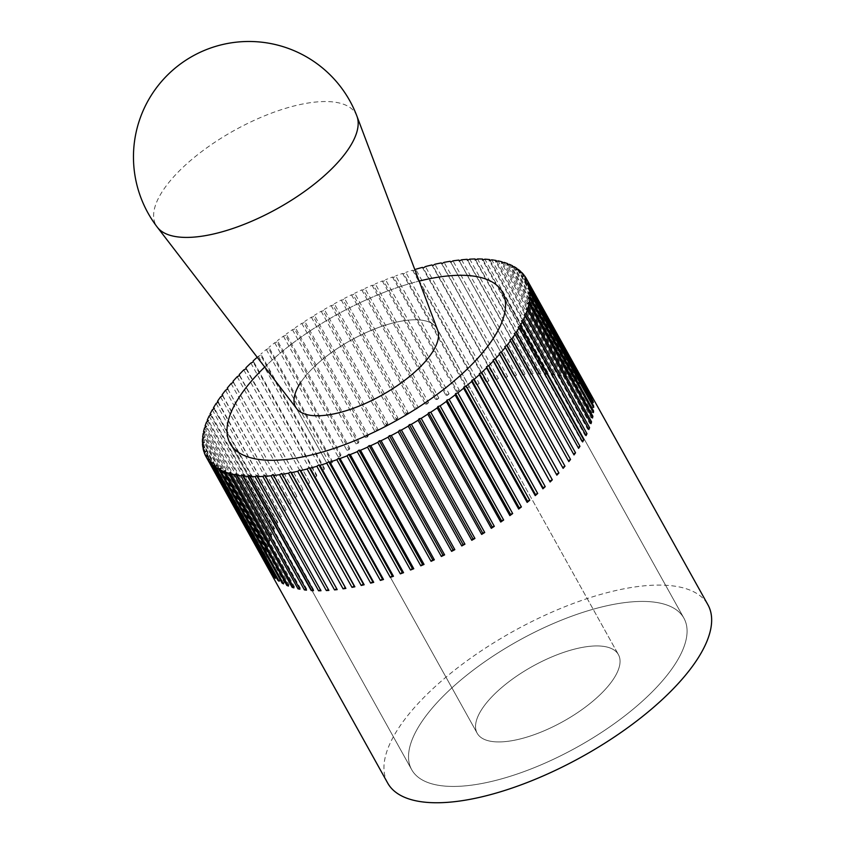 <?xml version="1.0" encoding="UTF-8"?>
<svg xmlns="http://www.w3.org/2000/svg" width="845" height="845" viewBox="0 0 845 845"><rect width="100%" height="100%" fill="white"/><g stroke="black" fill="none" stroke-linecap="round" stroke-linejoin="round"><path stroke-width="0.63" stroke-dasharray="4.22 3.17" d="M387.675 783.051A183.259 71.487 150.9 0 1 398.322 728.538A183.259 71.487 150.9 0 1 564.84 606.731A183.259 71.487 150.9 0 1 707.93 604.798M216.13 403.414L279.674 517.573A183.259 71.487 150.9 0 1 280.329 516.548A183.259 71.487 150.9 0 1 281.005 515.513L217.968 402.252M220.556 396.886L284.089 511.045A183.259 71.487 150.9 0 1 285.61 508.943L222.562 395.682M225.541 390.253L289.085 504.402A183.259 71.487 150.9 0 1 290.775 502.279L227.738 389.006M231.097 383.514L294.63 497.663A183.259 71.487 150.9 0 1 296.5 495.519L232.966 381.37M237.17 376.722L300.714 490.871A183.259 71.487 150.9 0 1 302.742 488.716L239.209 374.567M243.772 369.899L307.305 484.048A183.259 71.487 150.9 0 1 309.492 481.882L245.958 367.733M250.838 363.054L314.382 477.214A183.259 71.487 150.9 0 1 316.717 475.048L253.183 360.899M258.369 356.241L321.903 470.39A183.259 71.487 150.9 0 1 324.385 468.236L260.851 354.087L260.672 355.291L258.369 356.241A183.259 71.487 -29.1 0 0 257.218 357.266M266.323 349.471L329.867 463.62A183.259 71.487 150.9 0 1 332.465 461.486L268.932 347.337L268.615 348.594L266.323 349.471A183.259 71.487 -29.1 0 0 260.851 354.087M274.678 342.764L338.211 456.923A183.259 71.487 150.9 0 1 340.936 454.821L277.403 340.662L276.938 341.971L274.678 342.764A183.259 71.487 -29.1 0 0 268.932 347.337M283.392 336.162L346.925 450.322A183.259 71.487 150.9 0 1 349.756 448.251L286.223 334.102L285.621 335.454L283.392 336.162A183.259 71.487 -29.1 0 0 277.403 340.662M292.433 329.687L355.967 443.836A183.259 71.487 150.9 0 1 358.893 441.819L295.359 327.67L294.609 329.064L292.433 329.687A183.259 71.487 -29.1 0 0 286.223 334.102M301.76 323.36L365.293 437.52A183.259 71.487 150.9 0 1 368.304 435.545L304.77 321.396L303.894 322.832L301.76 323.36A183.259 71.487 -29.1 0 0 295.359 327.67M311.34 317.213L374.884 431.362A183.259 71.487 150.9 0 1 377.968 429.461L314.424 315.301L313.421 316.769L311.34 317.213A183.259 71.487 -29.1 0 0 304.77 321.396M321.142 311.266L384.686 425.415A183.259 71.487 150.9 0 1 387.823 423.577L324.29 309.418L323.149 310.918L321.142 311.266A183.259 71.487 -29.1 0 0 314.424 315.301M331.124 305.531L394.668 419.68A183.259 71.487 150.9 0 1 397.858 417.916L334.324 303.767L333.057 305.277L331.124 305.531A183.259 71.487 -29.1 0 0 324.29 309.418M341.243 300.049L404.776 414.198A183.259 71.487 150.9 0 1 408.008 412.518L344.475 298.37L343.091 299.89L341.243 300.049A183.259 71.487 -29.1 0 0 334.324 303.767M351.467 294.831L415.001 408.991A183.259 71.487 150.9 0 1 418.254 407.396L354.71 293.247L353.221 294.768L351.467 294.831A183.259 71.487 -29.1 0 0 344.475 298.37M361.745 289.909L425.278 404.058A183.259 71.487 150.9 0 1 428.531 402.558L364.998 288.409L363.403 289.941L361.745 289.909A183.259 71.487 -29.1 0 0 354.71 293.247M372.032 285.283L435.566 399.442A183.259 71.487 150.9 0 1 438.83 398.037L375.286 283.888L373.585 285.42L372.032 285.283A183.259 71.487 -29.1 0 0 364.998 288.409M382.299 280.994L445.843 395.143A183.259 71.487 150.9 0 1 449.086 393.854L385.542 279.706L383.746 281.216L382.299 280.994A183.259 71.487 -29.1 0 0 375.286 283.888M392.513 277.044L456.046 391.193A183.259 71.487 150.9 0 1 459.257 390.01L395.724 275.861L393.844 277.361L392.513 277.044A183.259 71.487 -29.1 0 0 385.542 279.706M402.611 273.442L466.155 387.601A183.259 71.487 150.9 0 1 469.324 386.535L405.79 272.386L403.825 273.864L402.611 273.442A183.259 71.487 -29.1 0 0 395.724 275.861M414.906 269.84L413.659 270.727L412.582 270.22A183.259 71.487 -29.1 0 0 405.79 272.386M412.582 270.22L476.115 384.38A183.259 71.487 150.9 0 1 479.231 383.44L415.698 269.28M422.352 267.39L485.886 381.539A183.259 71.487 150.9 0 1 488.938 380.725L425.405 266.576M431.911 264.95L495.445 379.099A183.259 71.487 150.9 0 1 498.423 378.412L434.89 264.263M441.206 262.911L504.74 377.06A183.259 71.487 150.9 0 1 507.634 376.511L444.09 262.351M450.216 261.295L513.749 375.444A183.259 71.487 150.9 0 1 516.527 375.022L452.994 260.862M459.374 260.968L522.421 374.24A183.259 71.487 150.9 0 1 525.094 373.955L461.55 259.806M467.676 260.197L530.723 373.469A183.259 71.487 150.9 0 1 533.269 373.31L469.736 259.161M475.587 259.859L538.624 373.12A183.259 71.487 150.9 0 1 541.043 373.099L477.509 258.95M483.076 259.954L546.102 373.205A183.259 71.487 150.9 0 1 548.384 373.321L484.84 259.172M490.1 260.482L553.126 373.712A183.259 71.487 150.9 0 1 555.249 373.965L491.716 259.816M496.638 261.443L559.654 374.652A183.259 71.487 150.9 0 1 561.619 375.043L498.085 260.883M502.68 262.827L565.675 376.014A183.259 71.487 150.9 0 1 567.47 376.532L503.937 262.383M508.172 264.633L571.157 377.789A183.259 71.487 150.9 0 1 572.783 378.444L509.25 264.295M513.116 266.862L576.089 379.986A183.259 71.487 150.9 0 1 577.526 380.768L513.992 266.608M517.489 269.492L580.43 382.574A183.259 71.487 150.9 0 1 581.687 383.482L518.154 269.333M521.27 272.534L584.191 385.563A183.259 71.487 150.9 0 1 585.247 386.587L521.714 272.439M524.449 275.956L587.328 388.932A183.259 71.487 150.9 0 1 588.194 390.073L524.66 275.924M674.859 664.508A155.776 60.766 -29.1 0 0 683.911 618.17A155.776 60.766 -29.1 0 0 562.284 619.818A155.776 60.766 -29.1 0 0 420.747 723.341A155.776 60.766 -29.1 0 0 411.695 769.689A155.776 60.766 -29.1 0 0 533.322 768.042A155.776 60.766 -29.1 0 0 674.859 664.508A155.776 60.766 150.9 0 1 533.322 768.042A155.776 60.766 150.9 0 1 411.695 769.689A155.776 60.766 150.9 0 1 420.747 723.341A155.776 60.766 150.9 0 1 562.284 619.818A155.776 60.766 150.9 0 1 683.911 618.17A155.776 60.766 150.9 0 1 674.859 664.508M264.717 367.036A155.776 60.766 150.9 0 1 419.152 281.089A155.776 60.766 -29.1 0 0 264.717 367.036M574.009 454.916L509.788 340.007M568.833 461.592L504.761 346.598M336.711 588.743L273.262 474.552M337.197 589.62L336.796 588.701M328.399 589.514L265.098 475.249M328.895 590.401L328.631 589.398M320.487 589.852L257.334 475.524M320.984 590.75L320.868 589.673M313.009 589.768L313.537 589.525L250.004 475.376M313.506 590.666L313.537 589.525M305.974 589.24L306.661 588.954L243.128 474.805M306.492 590.159L306.661 588.954M299.436 588.278L300.281 587.962L236.737 473.802M299.954 589.218L300.281 587.962M293.405 586.895L294.398 586.546L230.865 472.397M293.933 587.856L294.398 586.546M287.902 585.089L289.064 584.719L225.52 470.57M288.451 586.071L289.064 584.719M282.959 582.86L284.269 582.48L220.735 468.331M283.529 583.884L284.269 582.48M278.586 580.219L280.065 579.86L216.521 465.701M279.177 581.286L280.065 579.86M274.805 577.188L276.442 576.839L212.908 462.69M275.428 578.307L276.442 576.839M271.625 573.766L273.421 573.449L209.887 459.3M272.28 574.938L273.421 573.449M269.597 570.914A183.259 71.487 150.9 0 1 269.09 569.952L206.243 457.039M269.09 569.952L271.023 569.699L207.49 455.55M269.766 571.209L271.023 569.699M204.332 452.973L267.876 567.122A183.259 71.487 150.9 0 1 267.4 565.759L204.522 452.772M267.4 565.759L269.249 565.601L205.715 451.452M267.876 567.122L269.249 565.601M203.085 448.547L266.619 562.707A183.259 71.487 150.9 0 1 266.355 561.238L203.434 448.188M266.355 561.238L268.108 561.175L204.575 447.016M266.619 562.707L268.108 561.175M202.473 443.815L266.006 557.964A183.259 71.487 150.9 0 1 265.953 556.401L203.011 443.308M265.953 556.401L267.611 556.432L204.078 442.284M266.006 557.964L267.611 556.432M202.515 438.766L266.048 552.926A183.259 71.487 150.9 0 1 266.196 551.267L203.222 438.132M266.196 551.267L267.749 551.394L204.215 437.245M266.048 552.926L267.749 551.394M203.201 433.453L266.735 547.602A183.259 71.487 150.9 0 1 267.083 545.859L204.099 432.693M267.083 545.859L268.53 546.092L204.997 431.932M266.735 547.602L268.53 546.092M204.532 427.876L268.066 542.025A183.259 71.487 150.9 0 1 268.615 540.208L205.61 427.01M268.615 540.208L269.946 540.525L206.412 426.376M268.066 542.025L269.946 540.525M206.497 422.056L270.03 536.205A183.259 71.487 150.9 0 1 270.78 534.315L207.764 421.095M270.78 534.315L271.995 534.727L208.462 420.578M270.03 536.205L271.995 534.727M209.095 416.025L272.629 530.174A183.259 71.487 150.9 0 1 273.579 528.22L210.553 414.99M273.579 528.22L274.667 528.727L211.123 414.578M272.629 530.174L274.667 528.727M212.306 409.804L275.85 523.953A183.259 71.487 150.9 0 1 276.991 521.946L213.954 408.695M276.991 521.946L277.942 522.548L214.408 408.388M275.85 523.953L277.942 522.548M281.005 515.513L218.295 402.051M279.674 517.573L281.829 516.2M285.61 508.943L222.753 395.566M284.089 511.045L286.286 509.715M290.775 502.279L227.791 388.975M289.085 504.402L291.324 503.124M296.5 495.519L233.368 382.299M294.63 497.663L296.901 496.448M302.742 488.716L239.462 375.571M300.714 490.871L303.006 489.72M309.492 481.882L246.075 368.8M307.305 484.048L309.608 482.949M316.717 475.048L316.685 476.189L253.151 362.04M314.382 477.214L316.685 476.189M324.385 468.236L324.205 469.44L260.672 355.291M321.903 470.39L324.205 469.44M332.465 461.486L332.148 462.743L268.615 348.594M329.867 463.62L332.148 462.743M340.936 454.821L340.472 456.131L276.938 341.971M338.211 456.923L340.472 456.131M349.756 448.251L349.154 449.614L285.621 335.454M346.925 450.322L349.154 449.614M358.893 441.819L358.153 443.224L294.609 329.064M355.967 443.836L358.153 443.224M368.304 435.545L367.427 436.981L303.894 322.832M365.293 437.52L367.427 436.981M377.968 429.461L376.954 430.918L313.421 316.769M374.884 431.362L376.954 430.918M387.823 423.577L386.693 425.067L323.149 310.918M384.686 425.415L386.693 425.067M397.858 417.916L396.59 419.426L333.057 305.277M394.668 419.68L396.59 419.426M408.008 412.518L406.625 414.039L343.091 299.89M404.776 414.198L406.625 414.039M418.254 407.396L416.754 408.927L353.221 294.768M415.001 408.991L416.754 408.927M428.531 402.558L426.936 404.09L363.403 289.941M425.278 404.058L426.936 404.09M438.83 398.037L437.118 399.569L373.585 285.42M435.566 399.442L437.118 399.569M449.086 393.854L447.28 395.365L383.746 281.216M445.843 395.143L447.28 395.365M459.257 390.01L457.377 391.51L393.844 277.361M456.046 391.193L457.377 391.51M469.324 386.535L467.359 388.013L403.825 273.864M466.155 387.601L467.359 388.013M479.231 383.44L477.193 384.876L413.659 270.727M476.115 384.38L477.193 384.876M488.938 380.725L486.847 382.13L423.303 267.981M485.886 381.539L486.847 382.13M498.423 378.412L496.268 379.785L432.735 265.626M495.445 379.099L496.268 379.785M507.634 376.511L505.426 377.831L441.893 263.682M504.74 377.06L505.426 377.831M516.527 375.022L514.288 376.289L450.755 262.14M513.749 375.444L514.288 376.289M525.094 373.955L522.823 375.169L459.279 261.02M522.421 374.24L522.823 375.169M533.269 373.31L530.977 374.472L467.443 260.323M530.723 373.469L530.977 374.472M541.043 373.099L538.74 374.198L475.207 260.038M538.624 373.12L538.74 374.198M548.384 373.321L546.071 374.346L482.537 260.186M546.102 373.205L546.071 374.346M555.249 373.965L552.947 374.916L489.413 260.767M553.126 373.712L552.947 374.916M561.619 375.043L559.337 375.909L495.804 261.76M559.654 374.652L559.337 375.909M567.47 376.532L565.21 377.324L501.676 263.175M565.675 376.014L565.21 377.324M572.783 378.444L570.555 379.151L507.021 265.003M571.157 377.789L570.555 379.151M577.526 380.768L575.339 381.38L511.806 267.231M576.089 379.986L575.339 381.38M581.687 383.482L579.554 384.01L516.02 269.861M580.43 382.574L579.554 384.01M585.247 386.587L583.177 387.031L519.643 272.882M584.191 385.563L583.177 387.031M588.194 390.073L586.187 390.422L522.654 276.273M587.328 388.932L586.187 390.422M590.518 393.918L588.595 394.171L525.051 280.022M589.831 392.682L588.595 394.171M592.208 398.111L590.359 398.27L526.826 284.121M591.563 396.949L590.359 398.27M593.253 402.632L591.5 402.695L527.967 288.546M592.641 401.523L591.5 402.695M593.665 407.47L591.996 407.438L528.463 293.289M593.074 406.413L591.996 407.438M593.422 412.603L591.859 412.476L528.326 298.317M592.852 411.589L591.859 412.476M592.525 418.011L591.077 417.779L527.544 303.63M591.986 417.029L591.077 417.779M590.993 423.662L589.662 423.345L526.129 309.196M590.465 422.711L589.662 423.345M588.828 429.545L587.624 429.133L524.09 314.984M588.31 428.616L587.624 429.133M586.039 435.64L584.951 435.133L521.418 320.984M585.522 434.731L584.951 435.133M582.627 441.924L581.666 441.322L518.133 327.173M578.603 448.357L514.256 333.521M613.723 678.662A80.814 31.529 -29.1 0 0 618.413 654.621A80.814 31.529 -29.1 0 0 555.313 655.477A80.814 31.529 -29.1 0 0 481.882 709.187A80.814 31.529 -29.1 0 0 477.182 733.238A80.814 31.529 -29.1 0 0 540.293 732.383A80.814 31.529 -29.1 0 0 613.723 678.662A80.814 31.529 150.9 0 1 540.293 732.383A80.814 31.529 150.9 0 1 477.182 733.238A80.814 31.529 150.9 0 1 481.882 709.187A80.814 31.529 150.9 0 1 555.313 655.477A80.814 31.529 150.9 0 1 618.413 654.621A80.814 31.529 150.9 0 1 613.723 678.662M300.355 383.049A80.814 31.529 150.9 0 1 373.786 329.328A80.814 31.529 150.9 0 1 436.886 328.483A80.814 31.529 -29.1 0 0 373.786 329.328A80.814 31.529 -29.1 0 0 300.355 383.049A80.814 31.529 -29.1 0 0 295.655 407.089A80.814 31.529 -29.1 0 0 296.658 408.61M437.657 330.131A80.814 31.529 -29.1 0 0 436.886 328.483L618.413 654.621L436.886 328.483M356.939 116.187A114.402 44.627 -29.1 0 0 269.46 113.895A114.402 44.627 -29.1 0 0 162.589 191.086A114.402 44.627 -29.1 0 0 157.36 227.273M683.911 618.17L502.384 292.021L683.911 618.17M411.695 769.689L230.167 443.54L411.695 769.689M477.182 733.238L295.655 407.089L477.182 733.238"/><path stroke-width="1.27" d="M589.937 392.809A183.259 71.487 150.9 0 1 590.518 393.918L526.984 279.769L525.051 280.022L526.319 278.512L589.852 392.661A183.259 71.487 150.9 0 1 589.937 392.809L707.93 604.798A183.259 71.487 150.9 0 1 697.273 659.322A183.259 71.487 150.9 0 1 530.766 781.118A183.259 71.487 150.9 0 1 387.675 783.051L269.682 571.062A183.259 71.487 150.9 0 1 269.597 570.914M217.968 402.252L217.471 401.364L218.295 402.051L216.13 403.414A183.259 71.487 -29.1 0 0 213.458 407.797L214.408 408.388L212.306 409.804A183.259 71.487 -29.1 0 0 210.046 414.071L211.123 414.578L209.095 416.025A183.259 71.487 -29.1 0 0 207.247 420.166L208.462 420.578L206.497 422.056A183.259 71.487 -29.1 0 0 205.081 426.06L206.412 426.376L204.532 427.876A183.259 71.487 -29.1 0 0 203.55 431.71L204.997 431.932L203.201 433.453A183.259 71.487 -29.1 0 0 202.663 437.118L204.215 437.245L202.515 438.766A183.259 71.487 -29.1 0 0 202.42 442.241L204.078 442.284L202.473 443.815A183.259 71.487 -29.1 0 0 202.821 447.079L204.575 447.016L203.085 448.547A183.259 71.487 -29.1 0 0 203.867 451.61L205.715 451.452L204.332 452.973A183.259 71.487 -29.1 0 0 205.557 455.804L207.49 455.55L206.222 457.06A183.259 71.487 -29.1 0 0 207.881 459.648L209.887 459.3L208.747 460.789A183.259 71.487 -29.1 0 0 210.827 463.134L212.908 462.69L211.894 464.158A183.259 71.487 -29.1 0 0 214.398 466.239L216.521 465.701L215.644 467.137A183.259 71.487 -29.1 0 0 218.549 468.954L220.735 468.331L219.996 469.736A183.259 71.487 -29.1 0 0 223.302 471.278L225.52 470.57L224.918 471.922A183.259 71.487 -29.1 0 0 228.604 473.189L230.865 472.397L230.4 473.707A183.259 71.487 -29.1 0 0 234.456 474.679L236.737 473.802L236.42 475.07A183.259 71.487 -29.1 0 0 240.836 475.756L243.128 474.805L242.959 475.999A183.259 71.487 -29.1 0 0 247.701 476.4L250.004 475.376L249.972 476.517A183.259 71.487 -29.1 0 0 255.032 476.622L257.334 475.524L257.45 476.601A183.259 71.487 -29.1 0 0 262.806 476.411L265.098 475.249L265.351 476.253A183.259 71.487 -29.1 0 0 270.991 475.767L273.262 474.552L273.664 475.471A183.259 71.487 -29.1 0 0 279.547 474.7L281.786 473.422L282.336 474.277A183.259 71.487 -29.1 0 0 288.451 473.211L290.648 471.89L291.335 472.651A183.259 71.487 -29.1 0 0 297.662 471.309L299.817 469.936L300.63 470.623A183.259 71.487 -29.1 0 0 307.136 468.996L309.238 467.581L310.189 468.183A183.259 71.487 -29.1 0 0 316.843 466.282L318.882 464.834L319.97 465.341A183.259 71.487 -29.1 0 0 326.751 463.176L328.716 461.708L329.93 462.12A183.259 71.487 -29.1 0 0 336.817 459.701L338.697 458.201L340.028 458.529A183.259 71.487 -29.1 0 0 346.999 455.867L348.795 454.346L350.242 454.578A183.259 71.487 -29.1 0 0 357.255 451.674L358.956 450.153L360.509 450.279A183.259 71.487 -29.1 0 0 367.543 447.153L369.149 445.621L370.807 445.664A183.259 71.487 -29.1 0 0 377.831 442.326L379.32 440.794L381.084 440.731A183.259 71.487 -29.1 0 0 388.066 437.203L389.45 435.671L391.298 435.513A183.259 71.487 -29.1 0 0 398.227 431.795L399.484 430.285L401.417 430.031A183.259 71.487 -29.1 0 0 408.251 426.144L409.392 424.655L411.399 424.306A183.259 71.487 -29.1 0 0 418.117 420.261L419.12 418.793L421.201 418.349A183.259 71.487 -29.1 0 0 427.771 414.166L428.647 412.73L430.781 412.202A183.259 71.487 -29.1 0 0 437.192 407.903L437.932 406.498L440.118 405.875A183.259 71.487 -29.1 0 0 446.318 401.47L446.931 400.107L449.149 399.4A183.259 71.487 -29.1 0 0 455.138 394.9L455.603 393.59L457.863 392.798A183.259 71.487 -29.1 0 0 463.609 388.225L463.937 386.968L466.218 386.102A183.259 71.487 -29.1 0 0 471.7 381.475L471.869 380.271L474.172 379.32A183.259 71.487 -29.1 0 0 479.368 374.673L479.4 373.532L481.703 372.508A183.259 71.487 -29.1 0 0 486.583 367.839L486.477 366.762L488.78 365.674A183.259 71.487 -29.1 0 0 493.332 361.005L493.079 360.002L495.371 358.84A183.259 71.487 -29.1 0 0 499.575 354.192L499.173 353.273L501.444 352.048A183.259 71.487 -29.1 0 0 505.299 347.443L504.761 346.598L507 345.32A183.259 71.487 -29.1 0 0 510.475 340.767L509.788 340.007L511.986 338.676L575.529 452.825L573.512 454.04M222.562 395.682L222.077 394.795L222.753 395.566L220.556 396.886A183.259 71.487 -29.1 0 0 217.471 401.364M227.738 389.006L227.242 388.119L227.791 388.975L225.541 390.253A183.259 71.487 -29.1 0 0 222.077 394.795M257.218 357.266A183.259 71.487 -29.1 0 0 253.183 360.899L253.151 362.04L250.838 363.054A183.259 71.487 -29.1 0 0 245.958 367.733L246.075 368.8L243.772 369.899A183.259 71.487 -29.1 0 0 239.209 374.567L239.462 375.571L237.17 376.722A183.259 71.487 -29.1 0 0 232.966 381.37L233.368 382.299L231.097 383.514A183.259 71.487 -29.1 0 0 227.242 388.119M526.319 278.512A183.259 71.487 -29.1 0 0 524.66 275.924L522.654 276.273L523.794 274.773A183.259 71.487 -29.1 0 0 521.714 272.439L519.643 272.882L520.647 271.414A183.259 71.487 -29.1 0 0 518.154 269.333L516.02 269.861L516.897 268.425A183.259 71.487 -29.1 0 0 513.992 266.608L511.806 267.231L512.545 265.837A183.259 71.487 -29.1 0 0 509.25 264.295L507.021 265.003L507.623 263.64A183.259 71.487 -29.1 0 0 503.937 262.383L501.676 263.175L502.141 261.865A183.259 71.487 -29.1 0 0 498.085 260.883L495.804 261.76L496.121 260.503A183.259 71.487 -29.1 0 0 491.716 259.816L489.413 260.767L489.593 259.563A183.259 71.487 -29.1 0 0 484.84 259.172L482.537 260.186L482.569 259.056A183.259 71.487 -29.1 0 0 477.509 258.95L475.207 260.038L475.091 258.971A183.259 71.487 -29.1 0 0 469.736 259.161L467.443 260.323L467.19 259.32A183.259 71.487 -29.1 0 0 461.55 259.806L459.279 261.02L458.877 260.091A183.259 71.487 -29.1 0 0 452.994 260.862L450.755 262.14L450.216 261.295A183.259 71.487 -29.1 0 0 444.09 262.351L441.893 263.682L441.206 262.911A183.259 71.487 -29.1 0 0 434.89 264.263L432.735 265.626L431.911 264.95A183.259 71.487 -29.1 0 0 425.405 266.576L423.303 267.981L422.352 267.39A183.259 71.487 -29.1 0 0 415.698 269.28L414.906 269.84M458.877 260.091L459.374 260.968M467.19 259.32L467.676 260.197M475.091 258.971L475.587 259.859M482.569 259.056L483.076 259.954M489.593 259.563L490.1 260.482M496.121 260.503L496.638 261.443M502.141 261.865L502.68 262.827M507.623 263.64L508.172 264.633M512.545 265.837L513.116 266.862M516.897 268.425L517.489 269.492M520.647 271.414L521.27 272.534M523.794 274.773L524.449 275.956M528.209 282.6L591.743 396.749A183.259 71.487 150.9 0 1 592.208 398.111L528.674 283.962L526.826 284.121L528.209 282.6A183.259 71.487 -29.1 0 0 526.984 279.769M529.456 287.015L593 401.164A183.259 71.487 150.9 0 1 593.253 402.632L529.72 288.483L527.967 288.546L529.456 287.015A183.259 71.487 -29.1 0 0 528.674 283.962M530.068 291.757L593.602 405.906A183.259 71.487 150.9 0 1 593.665 407.47L530.121 293.321L528.463 293.289L530.068 291.757A183.259 71.487 -29.1 0 0 529.72 288.483M530.026 296.796L593.56 410.945A183.259 71.487 150.9 0 1 593.422 412.603L529.878 298.454L528.326 298.317L530.026 296.796A183.259 71.487 -29.1 0 0 530.121 293.321M529.34 302.119L592.884 416.268A183.259 71.487 150.9 0 1 592.525 418.011L528.991 303.851L527.544 303.63L529.34 302.119A183.259 71.487 -29.1 0 0 529.878 298.454M528.019 307.696L591.553 421.845A183.259 71.487 150.9 0 1 590.993 423.662L527.46 309.513L526.129 309.196L528.019 307.696A183.259 71.487 -29.1 0 0 528.991 303.851M526.044 313.516L589.588 427.665A183.259 71.487 150.9 0 1 588.828 429.545L525.294 315.396L524.09 314.984L526.044 313.516A183.259 71.487 -29.1 0 0 527.46 309.513M523.456 319.537L586.99 433.696A183.259 71.487 150.9 0 1 586.039 435.64L522.495 321.491L521.418 320.984L523.456 319.537A183.259 71.487 -29.1 0 0 525.294 315.396M520.235 325.758L583.768 439.918A183.259 71.487 150.9 0 1 582.627 441.924L519.083 327.765L518.133 327.173L520.235 325.758A183.259 71.487 -29.1 0 0 522.495 321.491M511.986 338.676A183.259 71.487 -29.1 0 0 515.07 334.197L514.256 333.521L516.411 332.148A183.259 71.487 -29.1 0 0 519.083 327.765M516.411 332.148L579.945 446.297A183.259 71.487 150.9 0 1 579.279 447.322A183.259 71.487 150.9 0 1 578.603 448.357L515.07 334.197M239.219 397.203A155.776 60.766 150.9 0 1 264.717 367.036A155.776 60.766 -29.1 0 0 239.219 397.203A155.776 60.766 -29.1 0 0 230.167 443.54A155.776 60.766 150.9 0 1 239.219 397.203M419.152 281.089A155.776 60.766 150.9 0 1 502.384 292.021A155.776 60.766 150.9 0 1 493.322 338.37A155.776 60.766 150.9 0 1 351.795 441.893A155.776 60.766 150.9 0 1 230.167 443.54A155.776 60.766 -29.1 0 0 351.795 441.893A155.776 60.766 -29.1 0 0 493.322 338.37A155.776 60.766 -29.1 0 0 502.384 292.021A155.776 60.766 -29.1 0 0 419.152 281.089M575.529 452.825A183.259 71.487 150.9 0 1 574.009 454.916L510.475 340.767M507 345.32L570.533 459.469A183.259 71.487 150.9 0 1 568.833 461.592L505.299 347.443M570.533 459.469L568.347 460.715M501.444 352.048L564.988 466.197A183.259 71.487 150.9 0 1 563.119 468.352L499.575 354.192M563.119 468.352L499.173 353.273M564.988 466.197L562.717 467.422M495.371 358.84L558.904 472.989A183.259 71.487 150.9 0 1 556.866 475.154L493.332 361.005M556.866 475.154L493.079 360.002M558.904 472.989L556.612 474.151M488.78 365.674L552.313 479.823A183.259 71.487 150.9 0 1 550.127 481.988L486.583 367.839M550.127 481.988L486.477 366.762M552.313 479.823L550.01 480.911M481.703 372.508L545.236 486.657A183.259 71.487 150.9 0 1 542.902 488.822L479.368 374.673M542.902 488.822L542.934 487.681L479.4 373.532M545.236 486.657L542.934 487.681M474.172 379.32L537.705 493.48A183.259 71.487 150.9 0 1 535.234 495.624L471.7 381.475M535.234 495.624L535.403 494.431L471.869 380.271M537.705 493.48L535.403 494.431M466.218 386.102L529.752 500.251A183.259 71.487 150.9 0 1 527.143 502.384L463.609 388.225M527.143 502.384L527.47 501.117L463.937 386.968M529.752 500.251L527.47 501.117M457.863 392.798L521.397 506.947A183.259 71.487 150.9 0 1 518.682 509.049L455.138 394.9M518.682 509.049L519.136 507.739L455.603 393.59M521.397 506.947L519.136 507.739M449.149 399.4L512.683 513.549A183.259 71.487 150.9 0 1 509.862 515.619L446.318 401.47M509.862 515.619L510.464 514.256L446.931 400.107M512.683 513.549L510.464 514.256M440.118 405.875L503.652 520.024A183.259 71.487 150.9 0 1 500.726 522.052L437.192 407.903M500.726 522.052L501.465 520.647L437.932 406.498M503.652 520.024L501.465 520.647M430.781 412.202L494.314 526.35A183.259 71.487 150.9 0 1 491.304 528.326L427.771 414.166M491.304 528.326L492.191 526.889L428.647 412.73M494.314 526.35L492.191 526.889M421.201 418.349L484.734 532.508A183.259 71.487 150.9 0 1 481.65 534.41L418.117 420.261M481.65 534.41L482.664 532.941L419.12 418.793M484.734 532.508L482.664 532.941M411.399 424.306L474.932 538.455A183.259 71.487 150.9 0 1 471.785 540.293L408.251 426.144M471.785 540.293L472.925 538.804L409.392 424.655M474.932 538.455L472.925 538.804M401.417 430.031L464.951 544.18A183.259 71.487 150.9 0 1 461.761 545.944L398.227 431.795M461.761 545.944L463.018 544.433L399.484 430.285M464.951 544.18L463.018 544.433M391.298 435.513L454.832 549.662A183.259 71.487 150.9 0 1 451.61 551.352L388.066 437.203M451.61 551.352L452.983 549.82L389.45 435.671M454.832 549.662L452.983 549.82M381.084 440.731L444.618 554.88A183.259 71.487 150.9 0 1 441.365 556.475L377.831 442.326M441.365 556.475L442.854 554.943L379.32 440.794M444.618 554.88L442.854 554.943M370.807 445.664L434.341 559.812A183.259 71.487 150.9 0 1 431.077 561.312L367.543 447.153M431.077 561.312L432.682 559.781L369.149 445.621M434.341 559.812L432.682 559.781M360.509 450.279L424.042 564.428A183.259 71.487 150.9 0 1 420.789 565.823L357.255 451.674M420.789 565.823L422.489 564.302L358.956 450.153M424.042 564.428L422.489 564.302M350.242 454.578L413.775 568.727A183.259 71.487 150.9 0 1 410.533 570.016L346.999 455.867M410.533 570.016L412.328 568.495L348.795 454.346M413.775 568.727L412.328 568.495M340.028 458.529L403.561 572.678A183.259 71.487 150.9 0 1 400.35 573.85L336.817 459.701M400.35 573.85L402.241 572.361L338.697 458.201M403.561 572.678L402.241 572.361M329.93 462.12L393.464 576.269A183.259 71.487 150.9 0 1 390.295 577.336L326.751 463.176M390.295 577.336L392.249 575.857L328.716 461.708M393.464 576.269L392.249 575.857M319.97 465.341L383.503 579.49A183.259 71.487 150.9 0 1 380.387 580.43L316.843 466.282M380.387 580.43L382.415 578.983L318.882 464.834M383.503 579.49L382.415 578.983M310.189 468.183L373.722 582.332A183.259 71.487 150.9 0 1 370.67 583.145L307.136 468.996M370.67 583.145L372.772 581.73L309.238 467.581M373.722 582.332L372.772 581.73M300.63 470.623L364.163 584.772A183.259 71.487 150.9 0 1 361.195 585.458L297.662 471.309M361.195 585.458L363.35 584.085L299.817 469.936M364.163 584.772L363.35 584.085M291.335 472.651L354.868 586.8A183.259 71.487 150.9 0 1 351.985 587.36L288.451 473.211M351.985 587.36L354.182 586.039L290.648 471.89M354.868 586.8L354.182 586.039M282.336 474.277L345.869 588.426A183.259 71.487 150.9 0 1 343.081 588.849L279.547 474.7M343.081 588.849L345.32 587.571L281.786 473.422M345.869 588.426L345.32 587.571M273.664 475.471L337.197 589.62A183.259 71.487 150.9 0 1 334.525 589.916L270.991 475.767M334.525 589.916L336.711 588.743M265.351 476.253L328.895 590.401A183.259 71.487 150.9 0 1 326.339 590.56L262.806 476.411M326.339 590.56L328.399 589.514M257.45 476.601L320.984 590.75A183.259 71.487 150.9 0 1 318.565 590.771L255.032 476.622M318.565 590.771L320.487 589.852M249.972 476.517L313.506 590.666A183.259 71.487 150.9 0 1 311.235 590.549L247.701 476.4M311.235 590.549L313.009 589.768M242.959 475.999L306.492 590.159A183.259 71.487 150.9 0 1 304.369 589.905L240.836 475.756M304.369 589.905L305.974 589.24M236.42 475.07L299.954 589.218A183.259 71.487 150.9 0 1 297.989 588.828L234.456 474.679M297.989 588.828L299.436 588.278M230.4 473.707L293.933 587.856A183.259 71.487 150.9 0 1 292.138 587.338L228.604 473.189M292.138 587.338L293.405 586.895M224.918 471.922L288.451 586.071A183.259 71.487 150.9 0 1 286.835 585.427L223.302 471.278M286.835 585.427L287.902 585.089M219.996 469.736L283.529 583.884A183.259 71.487 150.9 0 1 282.093 583.103L218.549 468.954M282.093 583.103L282.959 582.86M215.644 467.137L279.177 581.286A183.259 71.487 150.9 0 1 277.931 580.388L214.398 466.239M277.931 580.388L278.586 580.219M211.894 464.158L275.428 578.307A183.259 71.487 150.9 0 1 274.361 577.283L210.827 463.134M208.747 460.789L272.28 574.938A183.259 71.487 150.9 0 1 271.414 573.797L207.881 459.648M269.682 571.062A183.259 71.487 150.9 0 0 269.766 571.209L205.557 455.804M204.522 452.772L203.867 451.61M203.434 448.188L202.821 447.079M203.011 443.308L202.42 442.241M203.222 438.132L202.663 437.118M204.099 432.693L203.55 431.71M205.61 427.01L205.081 426.06M207.764 421.095L207.247 420.166M210.553 414.99L210.046 414.071M213.954 408.695L213.458 407.797M593.602 405.906L593.074 406.413M593.56 410.945L592.852 411.589M592.884 416.268L591.986 417.029M591.553 421.845L590.465 422.711M589.588 427.665L588.31 428.616M586.99 433.696L585.522 434.731M583.768 439.918L582.12 441.016M579.945 446.297L578.117 447.459M436.886 328.483A80.814 31.529 150.9 0 1 432.186 352.523A80.814 31.529 150.9 0 1 358.755 406.234A80.814 31.529 150.9 0 1 295.655 407.089A80.814 31.529 150.9 0 1 300.355 383.049M157.36 227.273L296.658 408.61A80.814 31.529 -29.1 0 0 360.836 405.389A80.814 31.529 -29.1 0 0 432.186 352.523A80.814 31.529 -29.1 0 0 437.657 330.131L356.939 116.187A115.459 115.459 0 0 0 192.766 56.055A115.459 115.459 0 0 0 157.36 227.273L157.36 227.273A114.402 44.627 -29.1 0 0 248.208 222.71A114.402 44.627 -29.1 0 0 349.207 147.875A114.402 44.627 -29.1 0 0 356.939 116.187"/></g></svg>
